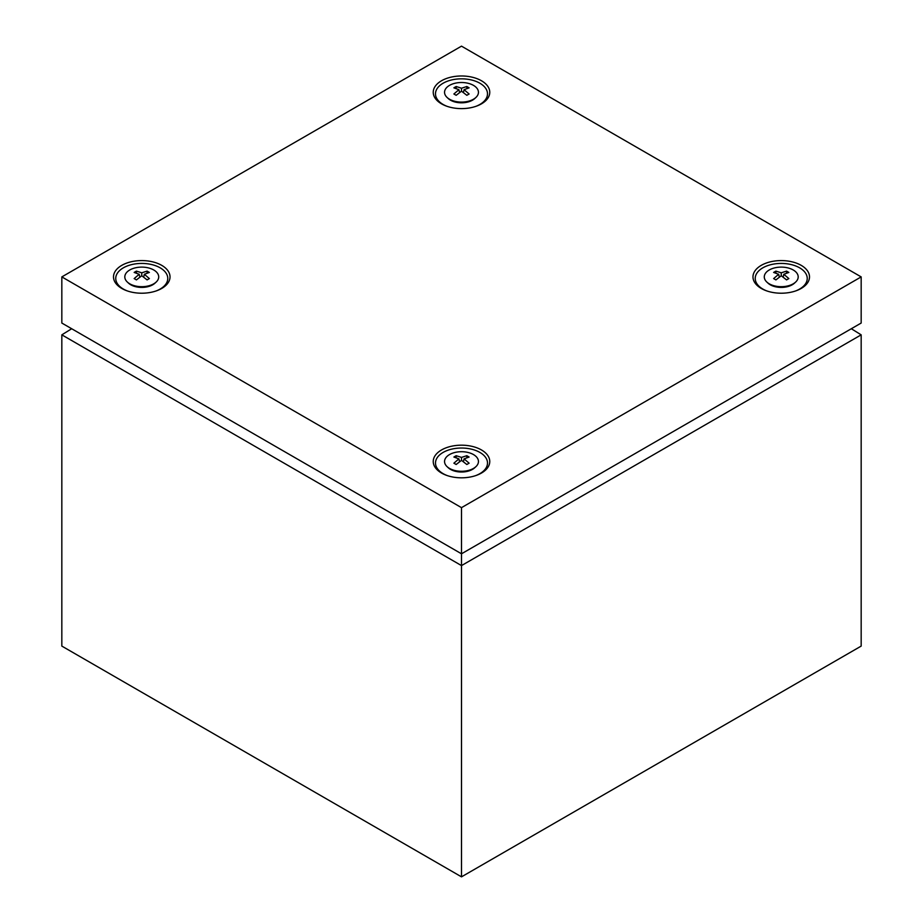 <?xml version="1.0" encoding="UTF-8"?>
<svg xmlns="http://www.w3.org/2000/svg" width="923" height="923" viewBox="0 0 923 923"><rect width="100%" height="100%" fill="white"/><g stroke="black" fill="none" stroke-linecap="round" stroke-linejoin="round"><path stroke-width="1.38" d="M851.318 328.738L861.171 334.841L861.171 646.1L461.5 876.85L61.829 646.1L61.829 334.841L71.682 328.738M61.829 276.9L461.5 507.65L461.5 553.8L861.171 323.05L861.171 276.9L461.5 46.15L61.829 276.9L61.829 323.05L461.5 553.8L461.5 565.591L61.829 334.841M861.171 334.841L461.5 565.591L461.5 876.85M475.876 97.492L474.676 98.599A15.541 8.976 180 0 1 472.495 100.18A15.541 8.976 180 0 1 448.324 98.599L447.124 97.492A16.96 9.795 180 0 1 449.513 85.377A16.96 9.795 180 0 1 472.057 84.639A16.96 9.795 180 0 1 475.876 97.492A16.96 9.795 180 0 1 473.487 99.223A16.96 9.795 180 0 1 447.124 97.492M455.027 87.143L453.885 87.835L458.939 89.693L453.885 93.984L456.17 95.3L461.5 91.169L466.83 95.3L469.115 93.984L464.061 89.693L469.115 87.835L466.83 86.52L461.5 88.216L456.17 86.52L455.027 87.143M447.159 106.364A26.006 15.01 180 0 1 443.121 83.22A26.006 15.01 180 0 1 479.879 83.22A26.006 15.01 180 0 1 479.879 104.449A26.006 15.01 180 0 1 475.841 106.364M466.83 88.643L466.83 86.52M463.392 92.6L464.061 89.693M459.608 92.6L458.939 89.693M456.17 88.643L456.17 86.52M461.5 91.169L461.5 88.216M795.614 282.092L794.415 283.199A15.541 8.976 180 0 1 792.234 284.78A15.541 8.976 180 0 1 768.063 283.199L766.863 282.092A16.96 9.795 180 0 1 769.251 269.978A16.96 9.795 180 0 1 791.796 269.239A16.96 9.795 180 0 1 795.614 282.092A16.96 9.795 180 0 1 793.226 283.822A16.96 9.795 180 0 1 766.863 282.092M774.766 271.743L773.624 272.435L778.677 274.281L773.624 278.584L775.908 279.9L781.239 275.758L786.569 279.9L788.842 278.584L783.8 274.281L788.842 272.435L786.569 271.12L781.239 272.804L775.908 271.12L774.766 271.743M766.898 290.964A26.006 15.01 180 0 1 762.848 267.82A26.006 15.01 180 0 1 799.618 267.82A26.006 15.01 180 0 1 799.618 289.049A26.006 15.01 180 0 1 795.58 290.964M786.569 273.243L786.569 271.12M783.131 277.2L783.8 274.281M779.347 277.2L778.677 274.281M775.908 273.243L775.908 271.12M781.239 275.758L781.239 272.804M475.876 466.692L474.676 467.799A15.541 8.976 180 0 1 472.495 469.38A15.541 8.976 180 0 1 448.324 467.799L447.124 466.692A16.96 9.795 180 0 1 449.513 454.578A16.96 9.795 180 0 1 472.057 453.839A16.96 9.795 180 0 1 475.876 466.692A16.96 9.795 180 0 1 473.487 468.423A16.96 9.795 180 0 1 447.124 466.692M455.027 456.343L453.885 457.035L458.939 458.881L453.885 463.184L456.17 464.5L461.5 460.358L466.83 464.5L469.115 463.184L464.061 458.881L469.115 457.035L466.83 455.708L461.5 457.404L456.17 455.708L455.027 456.343M447.159 475.553A26.006 15.01 180 0 1 443.121 452.42A26.006 15.01 180 0 1 479.879 452.42A26.006 15.01 180 0 1 479.879 473.649A26.006 15.01 180 0 1 475.841 475.553M466.83 457.843L466.83 455.708M463.392 461.8L464.061 458.881M459.608 461.8L458.939 458.881M456.17 457.843L456.17 455.708M461.5 460.358L461.5 457.404M156.137 282.092L154.937 283.199A15.541 8.976 180 0 1 152.757 284.78A15.541 8.976 180 0 1 128.585 283.199L127.386 282.092A16.96 9.795 180 0 1 129.774 269.978A16.96 9.795 180 0 1 152.318 269.239A16.96 9.795 180 0 1 156.137 282.092A16.96 9.795 180 0 1 153.749 283.822A16.96 9.795 180 0 1 127.386 282.092M135.289 271.743L134.158 272.435L139.2 274.281L134.158 278.584L136.431 279.9L141.761 275.758L147.092 279.9L149.376 278.584L144.323 274.281L149.376 272.435L147.092 271.12L141.761 272.804L136.431 271.12L135.289 271.743M127.42 290.964A26.006 15.01 180 0 1 123.382 267.82A26.006 15.01 180 0 1 160.152 267.82A26.006 15.01 180 0 1 160.152 289.049A26.006 15.01 180 0 1 156.102 290.964M147.092 273.243L147.092 271.12M143.653 277.2L144.323 274.281M139.869 277.2L139.2 274.281M136.431 273.243L136.431 271.12M141.761 275.758L141.761 272.804M161.744 265.363A28.255 16.314 0 0 0 121.778 265.363A28.255 16.314 0 0 0 121.778 288.438A28.255 16.314 0 0 0 126.809 290.745A28.255 16.314 0 0 0 156.714 290.745A28.255 16.314 0 0 0 161.744 265.363M481.483 449.963A28.255 16.314 0 0 0 441.517 449.963A28.255 16.314 0 0 0 441.517 473.038A28.255 16.314 0 0 0 446.547 475.345A28.255 16.314 0 0 0 476.453 475.345A28.255 16.314 0 0 0 481.483 449.963M801.222 265.363A28.255 16.314 0 0 0 761.256 265.363A28.255 16.314 0 0 0 761.256 288.438A28.255 16.314 0 0 0 766.286 290.745A28.255 16.314 0 0 0 796.191 290.745A28.255 16.314 0 0 0 801.222 265.363M481.483 80.763A28.255 16.314 0 0 0 441.517 80.763A28.255 16.314 0 0 0 441.517 103.838A28.255 16.314 0 0 0 446.547 106.145A28.255 16.314 0 0 0 476.453 106.145A28.255 16.314 0 0 0 481.483 80.763M461.5 507.65L861.171 276.9"/></g></svg>
